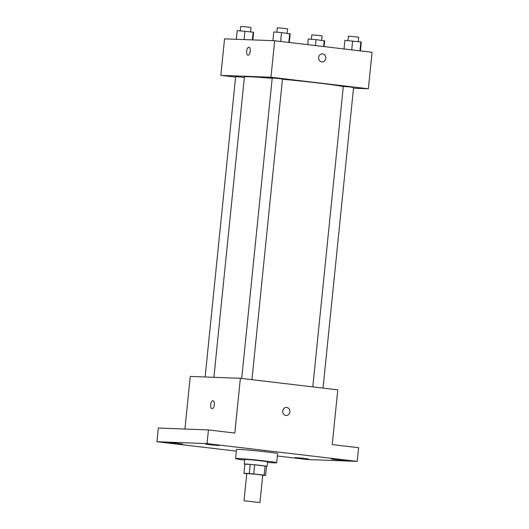 <?xml version="1.0" encoding="UTF-8"?>
<svg xmlns="http://www.w3.org/2000/svg" width="529" height="529" viewBox="0 0 529 529"><rect width="100%" height="100%" fill="white"/><g stroke="black" fill="none" stroke-linecap="round" stroke-linejoin="round"><path stroke-width="0.79" d="M244.874 500.897L259.957 502.55L244.874 500.897M243.988 500.93L246.765 473.554L256.644 474.308L262.741 475.181L259.957 502.55M243.955 473.31L244.887 464.184L250.243 464.383L249.318 473.508L243.955 473.31A10.897 0.357 5.8 0 0 245.37 473.594L246.745 473.759M262.728 475.326L265.551 475.432A10.897 0.357 5.8 0 0 264.136 475.141L253.722 473.911A10.897 0.357 5.8 0 0 249.318 473.508M264.136 475.141L265.062 466.016L254.654 464.786L253.722 473.911M250.243 464.383A10.897 0.357 5.8 0 1 254.654 464.786M265.062 466.016A10.897 0.357 5.8 0 1 266.477 466.307L265.551 475.432M266.457 466.459A11.466 0.37 -174.2 0 0 267.092 466.406A11.466 0.37 -174.2 0 0 260.903 465.441A11.466 0.37 -174.2 0 0 244.272 464.085A11.466 0.37 -174.2 0 0 244.874 464.27M244.272 464.085L244.735 459.522A11.466 0.37 5.8 0 1 245.998 459.483A11.466 0.37 5.8 0 1 261.366 460.878A11.466 0.37 5.8 0 1 267.555 461.843L267.092 466.406M244.676 460.078A20.644 0.674 5.8 0 1 235.603 458.597A20.644 0.674 5.8 0 1 237.878 458.524A20.644 0.674 5.8 0 1 261.009 460.521A20.644 0.674 5.8 0 1 276.68 462.769A20.644 0.674 5.8 0 1 267.495 462.399M235.603 458.597L236.529 449.471A20.644 0.674 5.8 0 1 238.81 449.399A20.644 0.674 5.8 0 1 261.941 451.396A20.644 0.674 5.8 0 1 277.606 453.644L276.68 462.769M298.548 458.207L294.832 457.625L301.702 458.101L308.526 459.02L298.548 458.207M172.738 443.309L169.029 442.733L175.893 443.203L182.717 444.122L172.738 443.309M209.325 444.684L205.616 444.102L212.486 444.578L219.304 445.497L209.325 444.684M335.135 459.575L331.425 459L338.289 459.47L345.113 460.389L335.135 459.575M277.368 455.991L307.091 459.509L357.207 461.387L207.051 443.613L156.928 441.728L236.364 451.138M357.207 461.387L358.602 447.706L332.219 444.585L337.78 389.84L240.384 378.308L234.823 433.053L208.439 429.925L207.051 443.613M282.751 411.026A4.014 3.571 -87.9 0 1 286.454 407.436A4.014 3.571 -87.9 0 1 289.872 411.582A4.014 3.571 -87.9 0 1 286.149 415.457A4.014 3.571 -87.9 0 1 282.751 411.026M208.439 429.925L158.323 428.047L156.928 441.728M240.384 378.308L190.261 376.43L184.919 429.045M212.069 408.725A4.014 1.825 96.8 0 1 210.727 404.599A4.014 1.825 96.8 0 1 212.949 400.751A4.014 1.825 96.8 0 1 213.015 400.751A4.014 1.825 96.8 0 1 214.351 404.956A4.014 1.825 96.8 0 1 212.069 408.725A4.014 1.825 96.8 0 1 210.721 404.599A4.014 1.825 96.8 0 1 212.949 400.751A4.014 1.825 96.8 0 1 213.015 400.751M286.447 407.436A4.014 3.571 -87.9 0 1 289.872 411.582A4.014 3.571 -87.9 0 1 286.149 415.457M213.888 377.316L244.398 76.963A50.467 1.647 5.8 0 1 249.959 76.778A50.467 1.647 5.8 0 1 272.184 78.312M282.46 79.231A50.467 1.647 5.8 0 1 343.301 86.604M244.352 77.413L235.63 76.645L205.12 376.985M312.798 386.884L343.314 86.439L349.662 86.921L353.577 87.483L323.04 388.094M241.7 378.466L272.217 78.021L278.558 78.504L282.473 79.066L251.943 379.677M353.504 88.211L368.363 88.773L270.96 77.241L220.844 75.356L235.584 77.102M270.96 77.241L274.67 40.746L372.072 52.278L368.363 88.773M318.663 57.496A4.014 3.571 -87.9 0 1 322.359 53.905A4.014 3.571 -87.9 0 1 325.785 58.051A4.014 3.571 -87.9 0 1 322.062 61.926A4.014 3.571 -87.9 0 1 318.663 57.496M274.67 40.746L224.547 38.862L220.844 75.356M247.982 55.195A4.014 1.825 96.8 0 1 246.633 51.068A4.014 1.825 96.8 0 1 248.861 47.22A4.014 1.825 96.8 0 1 248.921 47.22A4.014 1.825 96.8 0 1 250.263 51.425A4.014 1.825 96.8 0 1 247.982 55.195A4.014 1.825 96.8 0 1 246.633 51.068A4.014 1.825 96.8 0 1 248.855 47.22A4.014 1.825 96.8 0 1 248.928 47.22M322.359 53.905A4.014 3.571 -87.9 0 1 325.778 58.051A4.014 3.571 -87.9 0 1 322.062 61.926M252.842 39.926L253.589 32.52L253.146 32.176L237.19 30.583L236.304 39.305M253.146 32.176L252.359 39.906M244.947 31.204L244.094 39.596M240.278 30.827L240.721 26.47L247.069 26.953L250.984 27.508L250.541 31.866M324.118 46.598L324.694 40.938L316.044 39.622L308.295 39.001L307.719 44.661M324.251 40.594L323.642 46.545M316.044 39.622L315.443 45.573M311.383 39.245L311.826 34.888L318.174 35.37L322.088 35.932L321.645 40.283M289.31 42.479L290.183 33.896L281.534 32.573L273.777 31.952L272.891 40.68M289.733 33.545L288.834 42.419M281.534 32.573L280.635 41.454M276.872 32.203L277.315 27.839L283.656 28.321L287.571 28.883L287.128 33.241M360.408 50.896L361.281 42.313L360.838 41.963L344.882 40.369L344.009 48.952M360.838 41.963L359.932 50.844M352.638 40.998L351.732 49.871M347.97 40.621L348.413 36.263L354.761 36.739L358.675 37.301L358.232 41.659"/></g></svg>
